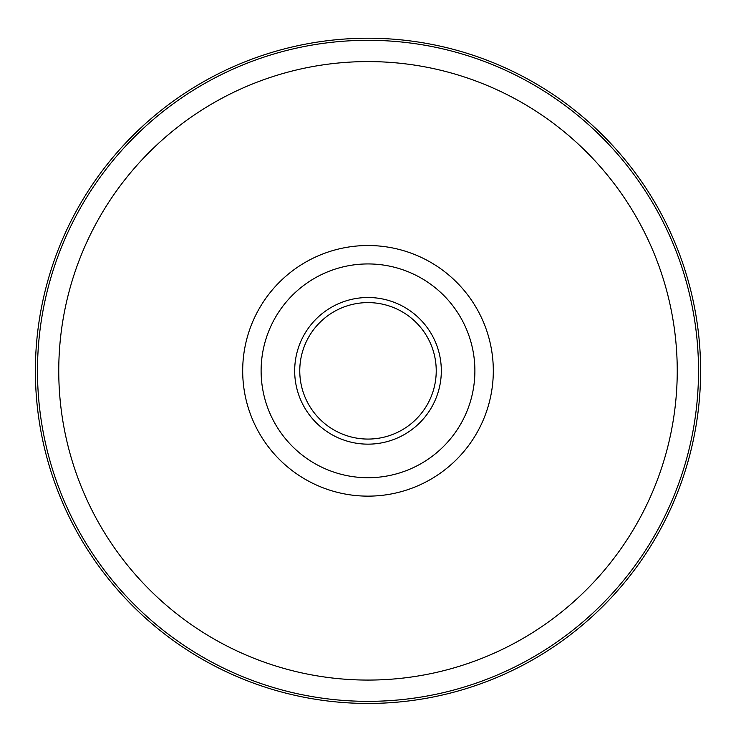 <?xml version="1.0" encoding="UTF-8"?>
<svg xmlns="http://www.w3.org/2000/svg" width="736" height="736" viewBox="0 0 736 736"><rect width="100%" height="100%" fill="white"/><g stroke="black" fill="none" stroke-linecap="round" stroke-linejoin="round"><path stroke-width="1.1" d="M368 263.939A106.895 106.895 0 0 1 460.57 424.276A106.895 106.895 0 0 1 275.43 424.276A106.895 106.895 0 0 1 368 263.939M368 38.217A332.617 332.617 0 0 1 656.052 537.142A332.617 332.617 0 0 1 79.948 537.142A332.617 332.617 0 0 1 368 38.217M368 302.606A68.227 68.227 0 0 1 427.092 404.947A68.227 68.227 0 0 1 308.908 404.947A68.227 68.227 0 0 1 368 302.606M312.561 410.605A68.227 68.227 0 0 1 312.561 331.053M423.439 331.053A68.227 68.227 0 0 1 423.439 410.605M368 297.51A73.324 73.324 0 0 1 431.498 407.496A73.324 73.324 0 0 1 304.502 407.496A73.324 73.324 0 0 1 368 297.51M368 245.52A125.313 125.313 0 0 1 476.523 433.486A125.313 125.313 0 0 1 259.477 433.486A125.313 125.313 0 0 1 368 245.52M368 61.585A309.249 309.249 0 0 1 635.812 525.458A309.249 309.249 0 0 1 100.188 525.458A309.249 309.249 0 0 1 368 61.585M368 40.305A330.528 330.528 0 0 1 654.24 536.093A330.528 330.528 0 0 1 81.76 536.093A330.528 330.528 0 0 1 368 40.305"/></g></svg>
